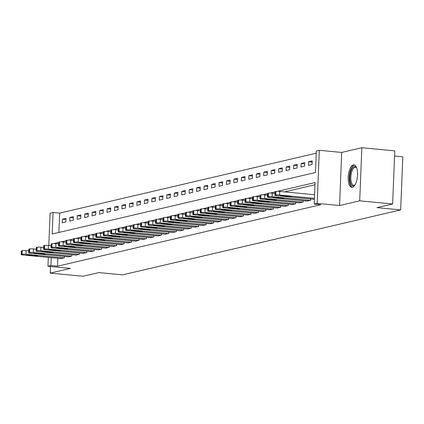 <?xml version="1.0" encoding="UTF-8"?>
<svg xmlns="http://www.w3.org/2000/svg" width="424" height="424" viewBox="0 0 424 424"><rect width="100%" height="100%" fill="white"/><g stroke="black" fill="none" stroke-linecap="round" stroke-linejoin="round"><path stroke-width="0.64" d="M353.319 164.936A11.289 4.574 -84.5 0 0 348.252 176.453A11.289 4.574 -84.5 0 0 351.793 187.366A11.289 4.574 -84.5 0 0 352.418 187.318A11.289 4.574 -84.5 0 0 357.485 175.801A11.289 4.574 -84.5 0 0 353.945 164.894A11.289 4.574 -84.5 0 0 353.319 164.936M48.797 245.485L50.096 213.182L53.08 212.482L52.216 234.006L315.461 172.52L316.325 150.997L319.309 150.303L317.179 203.388L314.195 204.087L315.059 182.564L277.524 191.33M341.696 152.444L339.566 205.529L359.711 200.822L392.635 203.976L394.765 150.886L361.842 147.738L341.696 152.444L319.309 150.303M394.559 156.027L402.8 156.816L400.669 209.901L122.499 274.869L98.792 272.6L83.125 276.262L50.202 273.114L70.347 268.408L47.96 266.267L48.32 257.394M316.235 153.186L59.662 213.113L53.08 212.482M359.711 200.822L361.842 147.738M50.467 266.505L50.202 273.114M59.662 213.113L58.888 232.447M62.227 222.817L65.81 221.98L65.953 218.392L62.376 219.229L62.227 222.817M69.69 221.074L73.273 220.236L73.416 216.653L69.833 217.486L69.69 221.074M77.152 219.33L80.735 218.498L80.878 214.91L77.295 215.747L77.152 219.33M84.615 217.592L88.197 216.754L88.34 213.166L84.758 214.003L84.615 217.592M92.077 215.848L95.66 215.01L95.803 211.422L92.22 212.26L92.077 215.848M99.539 214.104L103.117 213.267L103.265 209.679L99.682 210.516L99.539 214.104M107.002 212.36L110.579 211.523L110.728 207.935L107.145 208.772L107.002 212.36M114.459 210.617L118.042 209.779L118.185 206.197L114.607 207.029L114.459 210.617M121.921 208.873L125.504 208.041L125.647 204.453L122.064 205.29L121.921 208.873M129.384 207.135L132.966 206.297L133.109 202.709L129.527 203.547L129.384 207.135M136.846 205.391L140.429 204.554L140.572 200.965L136.989 201.803L136.846 205.391M144.308 203.647L147.891 202.81L148.034 199.222L144.452 200.059L144.308 203.647M151.771 201.904L155.354 201.066L155.497 197.483L151.914 198.315L151.771 201.904M159.233 200.16L162.811 199.328L162.959 195.74L159.376 196.577L159.233 200.16M166.69 198.421L170.273 197.584L170.416 193.996L166.839 194.833L166.69 198.421M174.153 196.678L177.736 195.84L177.879 192.252L174.296 193.09L174.153 196.678M181.615 194.934L185.198 194.097L185.341 190.508L181.758 191.346L181.615 194.934M189.078 193.19L192.66 192.353L192.803 188.765L189.221 189.602L189.078 193.19M196.54 191.447L200.123 190.609L200.266 187.026L196.683 187.858L196.54 191.447M204.002 189.703L207.585 188.871L207.728 185.283L204.145 186.12L204.002 189.703M211.465 187.964L215.042 187.127L215.191 183.539L211.608 184.376L211.465 187.964M218.922 186.221L222.505 185.383L222.648 181.795L219.07 182.633L218.922 186.221M226.384 184.477L229.967 183.64L230.11 180.052L226.533 180.889L226.384 184.477M233.847 182.733L237.429 181.896L237.573 178.313L233.99 179.145L233.847 182.733M241.309 180.99L244.892 180.158L245.035 176.57L241.452 177.407L241.309 180.99M248.771 179.251L252.354 178.414L252.497 174.826L248.915 175.663L248.771 179.251M256.234 177.508L259.817 176.67L259.96 173.082L256.377 173.919L256.234 177.508M263.696 175.764L267.274 174.927L267.422 171.338L263.839 172.176L263.696 175.764M271.153 174.02L274.736 173.183L274.879 169.595L271.302 170.432L271.153 174.02M278.616 172.277L282.199 171.439L282.342 167.856L278.764 168.694L278.616 172.277M286.078 170.533L289.661 169.701L289.804 166.113L286.221 166.95L286.078 170.533M293.541 168.794L297.123 167.957L297.266 164.369L293.684 165.206L293.541 168.794M301.003 167.051L304.586 166.213L304.729 162.625L301.146 163.463L301.003 167.051M308.465 165.307L312.048 164.47L312.191 160.882L308.608 161.719L308.465 165.307M57.85 258.306L57.532 266.198L320.777 204.713L314.195 204.087M314.968 184.753L284.456 191.881M60.791 258.587L64.369 257.85L64.427 256.478M68.253 256.843L71.831 256.107L71.889 254.734M75.716 255.105L79.293 254.363L79.346 252.996M83.178 253.361L86.756 252.619L86.809 251.252M90.641 251.618L94.218 250.881L94.271 249.508M98.103 249.874L101.68 249.137L101.733 247.764M105.565 248.13L109.143 247.393L109.196 246.021M113.023 246.386L116.6 245.65L116.658 244.282M120.485 244.648L124.062 243.906L124.121 242.539M127.947 242.904L131.525 242.162L131.578 240.795M135.41 241.161L138.987 240.424L139.04 239.051M142.872 239.417L146.45 238.68L146.503 237.308M150.334 237.673L153.912 236.937L153.965 235.564M157.797 235.935L161.374 235.193L161.427 233.825M165.254 234.191L168.832 233.449L168.89 232.082M172.716 232.447L176.294 231.711L176.352 230.338M180.179 230.704L183.756 229.967L183.815 228.594M187.641 228.96L191.219 228.223L191.272 226.851M195.104 227.222L198.681 226.48L198.734 225.112M202.566 225.478L206.144 224.736L206.197 223.369M210.028 223.734L213.606 222.998L213.659 221.625M217.486 221.991L221.063 221.254L221.121 219.881M224.948 220.247L228.525 219.51L228.584 218.137M232.41 218.503L235.988 217.766L236.046 216.394M239.873 216.765L243.45 216.023L243.503 214.655M247.335 215.021L250.913 214.279L250.966 212.912M254.798 213.277L258.375 212.541L258.428 211.168M262.26 211.534L265.837 210.797L265.89 209.424M269.717 209.79L273.295 209.053L273.353 207.681M277.179 208.052L280.757 207.309L280.815 205.942M284.642 206.308L288.219 205.566L288.278 204.198M292.104 204.564L295.682 203.827L295.735 202.455M299.567 202.82L303.144 202.084L303.197 200.711M307.029 201.077L310.606 200.34L310.659 198.967M339.566 205.529L317.179 203.388M57.532 266.198L50.944 265.567L47.96 266.267M392.635 203.976L376.963 207.633L400.669 209.901M51.262 257.675L50.944 265.567M275.033 191.913L270.062 193.074M267.571 193.657L262.604 194.817M260.108 195.395L255.142 196.556M252.646 197.139L247.68 198.299M245.189 198.883L240.217 200.043M237.726 200.626L232.755 201.787M230.264 202.37L225.292 203.531M222.801 204.108L217.83 205.269M215.339 205.852L210.373 207.013M207.877 207.596L202.911 208.756M200.414 209.339L195.448 210.5M192.957 211.083L187.986 212.244M185.495 212.827L180.523 213.988M178.032 214.565L173.061 215.726M170.57 216.309L165.599 217.47M163.108 218.053L158.141 219.213M155.645 219.796L150.679 220.957M148.183 221.54L143.217 222.701M140.726 223.278L135.754 224.439M133.263 225.022L128.292 226.183M125.801 226.766L120.829 227.927M118.338 228.51L113.367 229.67M110.876 230.253L105.905 231.414M103.414 231.997L98.448 233.158M95.951 233.735L90.985 234.896M88.494 235.479L83.523 236.64M81.032 237.223L76.06 238.383M73.569 238.966L68.598 240.127M66.107 240.71L61.136 241.871M58.645 242.448L53.673 243.609M65.906 219.568L62.376 219.229M312.144 162.058L308.608 161.719M304.681 163.802L301.146 163.463M297.219 165.546L293.684 165.206M289.756 167.284L286.221 166.95M282.294 169.028L278.764 168.694M274.837 170.771L271.302 170.432M267.374 172.515L263.839 172.176M259.912 174.259L256.377 173.919M252.45 176.002L248.915 175.663M244.987 177.741L241.452 177.407M237.525 179.484L233.99 179.145M230.062 181.228L226.533 180.889M222.605 182.972L219.07 182.633M215.143 184.716L211.608 184.376M207.681 186.454L204.145 186.12M200.218 188.198L196.683 187.858M192.756 189.941L189.221 189.602M185.293 191.685L181.758 191.346M177.831 193.429L174.296 193.09M170.374 195.173L166.839 194.833M162.911 196.911L159.376 196.577M155.449 198.655L151.914 198.315M147.987 200.398L144.452 200.059M140.524 202.142L136.989 201.803M133.062 203.886L129.527 203.547M125.599 205.624L122.064 205.29M118.137 207.368L114.607 207.029M110.68 209.112L107.145 208.772M103.218 210.855L99.682 210.516M95.755 212.599L92.22 212.26M88.293 214.343L84.758 214.003M80.83 216.081L77.295 215.747M73.368 217.825L69.833 217.486M61.088 258.619L22.896 254.962A2.894 0.355 -177.7 0 1 21.2 254.57A2.894 0.355 -177.7 0 1 21.46 254.432L22.053 254.294A2.894 0.355 -177.7 0 1 25.88 254.268L64.072 257.919M28.737 250.939L26.028 250.679L25.88 254.268M28.175 255.29A2.316 0.286 2.3 0 1 26.818 254.972A2.316 0.286 2.3 0 1 30.088 254.845L36.406 255.449A2.316 0.286 2.3 0 1 37.768 255.767A2.316 0.286 2.3 0 1 34.498 255.895L28.175 255.29L28.196 254.771M21.2 254.57L21.343 250.982A2.894 0.355 2.3 0 1 21.603 250.844L22.196 250.706A2.894 0.355 2.3 0 1 26.028 250.679M68.55 256.875L30.358 253.218A2.894 0.355 -177.7 0 1 28.662 252.826A2.894 0.355 -177.7 0 1 28.922 252.688L29.516 252.55A2.894 0.355 -177.7 0 1 33.342 252.524L71.534 256.175M36.199 249.195L33.491 248.936L33.342 252.524M35.637 253.547A2.316 0.286 2.3 0 1 34.28 253.234A2.316 0.286 2.3 0 1 37.545 253.102L43.868 253.706A2.316 0.286 2.3 0 1 45.225 254.024A2.316 0.286 2.3 0 1 41.96 254.151L35.637 253.547L35.658 253.027M28.662 252.826L28.806 249.238A2.894 0.355 2.3 0 1 29.065 249.1L29.659 248.962A2.894 0.355 2.3 0 1 33.491 248.936M76.013 255.131L37.821 251.48A2.894 0.355 -177.7 0 1 36.125 251.082A2.894 0.355 -177.7 0 1 36.379 250.944L36.978 250.807A2.894 0.355 -177.7 0 1 40.805 250.78L78.997 254.432M43.661 247.452L40.948 247.192L40.805 250.78M43.1 251.803A2.316 0.286 2.3 0 1 41.743 251.49A2.316 0.286 2.3 0 1 45.008 251.358L51.331 251.962A2.316 0.286 2.3 0 1 52.687 252.28A2.316 0.286 2.3 0 1 49.422 252.413L43.1 251.803L43.121 251.284M36.125 251.082L36.268 247.494A2.894 0.355 2.3 0 1 36.528 247.362L37.121 247.219A2.894 0.355 2.3 0 1 40.948 247.192M83.47 253.388L45.283 249.736A2.894 0.355 -177.7 0 1 43.587 249.339A2.894 0.355 -177.7 0 1 43.842 249.206L44.441 249.063A2.894 0.355 -177.7 0 1 48.267 249.036L86.459 252.693M51.124 245.708L48.41 245.448L48.267 249.036M50.562 250.065A2.316 0.286 2.3 0 1 49.2 249.747A2.316 0.286 2.3 0 1 52.47 249.614L58.793 250.224A2.316 0.286 2.3 0 1 60.15 250.536A2.316 0.286 2.3 0 1 56.88 250.669L50.562 250.065L50.583 249.54M43.587 249.339L43.73 245.75A2.894 0.355 2.3 0 1 43.985 245.618L44.584 245.48A2.894 0.355 2.3 0 1 48.41 245.448M90.932 251.644L52.746 247.992A2.894 0.355 -177.7 0 1 51.044 247.595A2.894 0.355 -177.7 0 1 51.304 247.462L51.903 247.319A2.894 0.355 -177.7 0 1 55.73 247.293L93.921 250.95M58.586 243.97L55.873 243.71L55.73 247.293M58.024 248.321A2.316 0.286 2.3 0 1 56.662 248.003A2.316 0.286 2.3 0 1 59.932 247.876L66.255 248.48A2.316 0.286 2.3 0 1 67.612 248.793A2.316 0.286 2.3 0 1 64.342 248.925L58.024 248.321L58.046 247.796M51.044 247.595L51.193 244.012A2.894 0.355 2.3 0 1 51.447 243.874L52.046 243.736A2.894 0.355 2.3 0 1 55.873 243.71M355.058 184.875A9.768 3.959 95.5 0 1 354.835 185.113A9.768 3.959 95.5 0 1 353.531 185.913A9.768 3.959 95.5 0 1 349.89 177.168A9.768 3.959 95.5 0 1 354.31 166.542A9.768 3.959 95.5 0 1 356.499 167.681A9.768 3.959 95.5 0 1 356.674 167.957M356.695 168.015A9.042 3.662 -84.5 0 0 355.439 167.289A9.042 3.662 -84.5 0 0 354.941 167.326A9.042 3.662 -84.5 0 0 350.881 176.554A9.042 3.662 -84.5 0 0 353.717 185.293A9.042 3.662 -84.5 0 0 354.22 185.262A9.042 3.662 -84.5 0 0 355.089 184.816M354.586 165.074A11.215 4.542 -84.5 0 0 354.369 165.111A11.215 4.542 -84.5 0 0 349.376 176.055A11.215 4.542 -84.5 0 0 352.455 187.313M98.395 249.9L60.208 246.249A2.894 0.355 -177.7 0 1 58.507 245.856A2.894 0.355 -177.7 0 1 58.766 245.719L59.365 245.581A2.894 0.355 -177.7 0 1 63.192 245.554L101.378 249.206M66.043 242.226L63.335 241.966L63.192 245.554M65.481 246.577A2.316 0.286 2.3 0 1 64.125 246.259A2.316 0.286 2.3 0 1 67.395 246.132L73.718 246.736A2.316 0.286 2.3 0 1 75.075 247.054A2.316 0.286 2.3 0 1 71.804 247.181L65.481 246.577L65.503 246.058M58.507 245.856L58.65 242.268A2.894 0.355 2.3 0 1 58.91 242.131L59.508 241.993A2.894 0.355 2.3 0 1 63.335 241.966M105.857 248.162L67.665 244.505A2.894 0.355 -177.7 0 1 65.969 244.113A2.894 0.355 -177.7 0 1 66.229 243.975L66.822 243.837A2.894 0.355 -177.7 0 1 70.654 243.811L108.841 247.462M73.506 240.482L70.797 240.223L70.654 243.811M72.944 244.834A2.316 0.286 2.3 0 1 71.587 244.521A2.316 0.286 2.3 0 1 74.857 244.388L81.175 244.993A2.316 0.286 2.3 0 1 82.537 245.311A2.316 0.286 2.3 0 1 79.267 245.438L72.944 244.834L72.965 244.314M65.969 244.113L66.112 240.525A2.894 0.355 2.3 0 1 66.372 240.387L66.971 240.249A2.894 0.355 2.3 0 1 70.797 240.223M113.319 246.418L75.127 242.761A2.894 0.355 -177.7 0 1 73.432 242.369A2.894 0.355 -177.7 0 1 73.691 242.231L74.285 242.093A2.894 0.355 -177.7 0 1 78.117 242.067L116.303 245.719M80.968 238.739L78.26 238.479L78.117 242.067M80.406 243.09A2.316 0.286 2.3 0 1 79.05 242.777A2.316 0.286 2.3 0 1 82.32 242.645L88.637 243.249A2.316 0.286 2.3 0 1 89.999 243.567A2.316 0.286 2.3 0 1 86.729 243.694L80.406 243.09L80.428 242.57M73.432 242.369L73.575 238.781A2.894 0.355 2.3 0 1 73.834 238.648L74.428 238.505A2.894 0.355 2.3 0 1 78.26 238.479M120.782 244.674L82.59 241.023A2.894 0.355 -177.7 0 1 80.894 240.625A2.894 0.355 -177.7 0 1 81.154 240.493L81.747 240.35A2.894 0.355 -177.7 0 1 85.574 240.323L123.766 243.975M88.43 236.995L85.722 236.735L85.574 240.323M87.869 241.351A2.316 0.286 2.3 0 1 86.512 241.033A2.316 0.286 2.3 0 1 89.777 240.901L96.1 241.505A2.316 0.286 2.3 0 1 97.456 241.823A2.316 0.286 2.3 0 1 94.192 241.956L87.869 241.351L87.89 240.827M80.894 240.625L81.037 237.037A2.894 0.355 2.3 0 1 81.297 236.905L81.89 236.762A2.894 0.355 2.3 0 1 85.722 236.735M128.244 242.931L90.052 239.279A2.894 0.355 -177.7 0 1 88.356 238.882A2.894 0.355 -177.7 0 1 88.611 238.749L89.21 238.606A2.894 0.355 -177.7 0 1 93.036 238.579L131.228 242.237M95.893 235.251L93.179 234.997L93.036 238.579M95.331 239.608A2.316 0.286 2.3 0 1 93.974 239.29A2.316 0.286 2.3 0 1 97.239 239.163L103.562 239.767A2.316 0.286 2.3 0 1 104.919 240.079A2.316 0.286 2.3 0 1 101.654 240.212L95.331 239.608L95.352 239.083M88.356 238.882L88.499 235.299A2.894 0.355 2.3 0 1 88.759 235.161L89.353 235.023A2.894 0.355 2.3 0 1 93.179 234.997M135.707 241.187L97.515 237.535A2.894 0.355 -177.7 0 1 95.819 237.143A2.894 0.355 -177.7 0 1 96.073 237.005L96.672 236.868A2.894 0.355 -177.7 0 1 100.499 236.836L138.69 240.493M103.355 233.513L100.642 233.253L100.499 236.836M102.793 237.864A2.316 0.286 2.3 0 1 101.437 237.546A2.316 0.286 2.3 0 1 104.702 237.419L111.024 238.023A2.316 0.286 2.3 0 1 112.381 238.336A2.316 0.286 2.3 0 1 109.111 238.468L102.793 237.864L102.815 237.339M95.819 237.143L95.962 233.555A2.894 0.355 2.3 0 1 96.216 233.417L96.815 233.28A2.894 0.355 2.3 0 1 100.642 233.253M143.164 239.449L104.977 235.792A2.894 0.355 -177.7 0 1 103.276 235.399A2.894 0.355 -177.7 0 1 103.535 235.262L104.134 235.124A2.894 0.355 -177.7 0 1 107.961 235.097L146.153 238.749M110.818 231.769L108.104 231.509L107.961 235.097M110.256 236.12A2.316 0.286 2.3 0 1 108.894 235.802A2.316 0.286 2.3 0 1 112.164 235.675L118.487 236.279A2.316 0.286 2.3 0 1 119.844 236.597A2.316 0.286 2.3 0 1 116.573 236.725L110.256 236.12L110.277 235.601M103.276 235.399L103.424 231.811A2.894 0.355 2.3 0 1 103.679 231.674L104.278 231.536A2.894 0.355 2.3 0 1 108.104 231.509M150.626 237.705L112.44 234.048A2.894 0.355 -177.7 0 1 110.738 233.656A2.894 0.355 -177.7 0 1 110.998 233.518L111.597 233.38A2.894 0.355 -177.7 0 1 115.423 233.354L153.61 237.005M118.275 230.025L115.567 229.766L115.423 233.354M117.718 234.377A2.316 0.286 2.3 0 1 116.356 234.064A2.316 0.286 2.3 0 1 119.626 233.931L125.949 234.536A2.316 0.286 2.3 0 1 127.306 234.854A2.316 0.286 2.3 0 1 124.036 234.981L117.718 234.377L117.734 233.857M110.738 233.656L110.881 230.068A2.894 0.355 2.3 0 1 111.141 229.93L111.74 229.792A2.894 0.355 2.3 0 1 115.567 229.766M158.088 235.961L119.902 232.31A2.894 0.355 -177.7 0 1 118.201 231.912A2.894 0.355 -177.7 0 1 118.46 231.774L119.054 231.637A2.894 0.355 -177.7 0 1 122.886 231.61L161.072 235.262M125.737 228.282L123.029 228.022L122.886 231.61M125.175 232.633A2.316 0.286 2.3 0 1 123.819 232.32A2.316 0.286 2.3 0 1 127.089 232.188L133.406 232.792A2.316 0.286 2.3 0 1 134.768 233.11A2.316 0.286 2.3 0 1 131.498 233.242L125.175 232.633L125.197 232.114M118.201 231.912L118.344 228.324A2.894 0.355 2.3 0 1 118.603 228.192L119.202 228.048A2.894 0.355 2.3 0 1 123.029 228.022M165.551 234.218L127.359 230.566A2.894 0.355 -177.7 0 1 125.663 230.168A2.894 0.355 -177.7 0 1 125.923 230.036L126.516 229.893A2.894 0.355 -177.7 0 1 130.348 229.866L168.535 233.523M133.2 226.538L130.491 226.278L130.348 229.866M132.638 230.894A2.316 0.286 2.3 0 1 131.281 230.577A2.316 0.286 2.3 0 1 134.551 230.444L140.869 231.054A2.316 0.286 2.3 0 1 142.231 231.366A2.316 0.286 2.3 0 1 138.961 231.499L132.638 230.894L132.659 230.37M125.663 230.168L125.806 226.58A2.894 0.355 2.3 0 1 126.066 226.448L126.665 226.31A2.894 0.355 2.3 0 1 130.491 226.278M173.013 232.474L134.821 228.822A2.894 0.355 -177.7 0 1 133.125 228.425A2.894 0.355 -177.7 0 1 133.385 228.292L133.979 228.149A2.894 0.355 -177.7 0 1 137.805 228.123L175.997 231.78M140.662 224.799L137.954 224.54L137.805 228.123M140.1 229.151A2.316 0.286 2.3 0 1 138.743 228.833A2.316 0.286 2.3 0 1 142.008 228.706L148.331 229.31A2.316 0.286 2.3 0 1 149.688 229.623A2.316 0.286 2.3 0 1 146.423 229.755L140.1 229.151L140.121 228.626M133.125 228.425L133.268 224.842A2.894 0.355 2.3 0 1 133.528 224.704L134.122 224.566A2.894 0.355 2.3 0 1 137.954 224.54M180.476 230.73L142.284 227.079A2.894 0.355 -177.7 0 1 140.588 226.686A2.894 0.355 -177.7 0 1 140.842 226.549L141.441 226.411A2.894 0.355 -177.7 0 1 145.268 226.384L183.459 230.036M148.124 223.056L145.411 222.796L145.268 226.384M147.563 227.407A2.316 0.286 2.3 0 1 146.206 227.089A2.316 0.286 2.3 0 1 149.471 226.962L155.793 227.566A2.316 0.286 2.3 0 1 157.15 227.884A2.316 0.286 2.3 0 1 153.886 228.011L147.563 227.407L147.584 226.888M140.588 226.686L140.731 223.098A2.894 0.355 2.3 0 1 140.991 222.96L141.584 222.823A2.894 0.355 2.3 0 1 145.411 222.796M187.938 228.992L149.746 225.335A2.894 0.355 -177.7 0 1 148.05 224.943A2.894 0.355 -177.7 0 1 148.305 224.805L148.904 224.667A2.894 0.355 -177.7 0 1 152.73 224.641L190.922 228.292M155.587 221.312L152.873 221.052L152.73 224.641M155.025 225.663A2.316 0.286 2.3 0 1 153.668 225.351A2.316 0.286 2.3 0 1 156.933 225.218L163.256 225.822A2.316 0.286 2.3 0 1 164.613 226.14A2.316 0.286 2.3 0 1 161.343 226.268L155.025 225.663L155.046 225.144M148.05 224.943L148.193 221.355A2.894 0.355 2.3 0 1 148.448 221.217L149.047 221.079A2.894 0.355 2.3 0 1 152.873 221.052M195.395 227.248L157.209 223.591A2.894 0.355 -177.7 0 1 155.507 223.199A2.894 0.355 -177.7 0 1 155.767 223.061L156.366 222.923A2.894 0.355 -177.7 0 1 160.192 222.897L198.384 226.549M163.049 219.568L160.336 219.309L160.192 222.897M162.487 223.92A2.316 0.286 2.3 0 1 161.125 223.607A2.316 0.286 2.3 0 1 164.395 223.475L170.718 224.079A2.316 0.286 2.3 0 1 172.075 224.397A2.316 0.286 2.3 0 1 168.805 224.524L162.487 223.92L162.509 223.4M155.507 223.199L155.656 219.611A2.894 0.355 2.3 0 1 155.91 219.478L156.509 219.335A2.894 0.355 2.3 0 1 160.336 219.309M202.858 225.504L164.671 221.853A2.894 0.355 -177.7 0 1 162.97 221.455A2.894 0.355 -177.7 0 1 163.229 221.323L163.828 221.18A2.894 0.355 -177.7 0 1 167.655 221.153L205.841 224.805M170.506 217.825L167.798 217.565L167.655 221.153M169.95 222.181A2.316 0.286 2.3 0 1 168.588 221.863A2.316 0.286 2.3 0 1 171.858 221.731L178.181 222.335A2.316 0.286 2.3 0 1 179.538 222.653A2.316 0.286 2.3 0 1 176.267 222.786L169.95 222.181L169.966 221.657M162.97 221.455L163.118 217.867A2.894 0.355 2.3 0 1 163.373 217.735L163.971 217.592A2.894 0.355 2.3 0 1 167.798 217.565M210.32 223.761L172.133 220.109A2.894 0.355 -177.7 0 1 170.432 219.712A2.894 0.355 -177.7 0 1 170.692 219.579L171.285 219.436A2.894 0.355 -177.7 0 1 175.117 219.409L213.304 223.066M177.969 216.081L175.26 215.827L175.117 219.409M177.407 220.438A2.316 0.286 2.3 0 1 176.05 220.12A2.316 0.286 2.3 0 1 179.32 219.992L185.638 220.597A2.316 0.286 2.3 0 1 187 220.909A2.316 0.286 2.3 0 1 183.73 221.042L177.407 220.438L177.428 219.913M170.432 219.712L170.575 216.129A2.894 0.355 2.3 0 1 170.835 215.991L171.434 215.853A2.894 0.355 2.3 0 1 175.26 215.827M217.782 222.017L179.591 218.365A2.894 0.355 -177.7 0 1 177.894 217.973A2.894 0.355 -177.7 0 1 178.154 217.835L178.748 217.698A2.894 0.355 -177.7 0 1 182.58 217.671L220.766 221.323M185.431 214.343L182.723 214.083L182.58 217.671M184.869 218.694A2.316 0.286 2.3 0 1 183.513 218.376A2.316 0.286 2.3 0 1 186.783 218.249L193.1 218.853A2.316 0.286 2.3 0 1 194.462 219.166A2.316 0.286 2.3 0 1 191.192 219.298L184.869 218.694L184.891 218.169M177.894 217.973L178.038 214.385A2.894 0.355 2.3 0 1 178.297 214.247L178.896 214.109A2.894 0.355 2.3 0 1 182.723 214.083M225.245 220.279L187.053 216.622A2.894 0.355 -177.7 0 1 185.357 216.229A2.894 0.355 -177.7 0 1 185.617 216.092L186.21 215.954A2.894 0.355 -177.7 0 1 190.037 215.927L228.229 219.579M192.894 212.599L190.185 212.339L190.037 215.927M192.332 216.95A2.316 0.286 2.3 0 1 190.975 216.632A2.316 0.286 2.3 0 1 194.245 216.505L200.563 217.109A2.316 0.286 2.3 0 1 201.919 217.427A2.316 0.286 2.3 0 1 198.655 217.554L192.332 216.95L192.353 216.431M185.357 216.229L185.5 212.641A2.894 0.355 2.3 0 1 185.76 212.504L186.353 212.366A2.894 0.355 2.3 0 1 190.185 212.339M232.707 218.535L194.515 214.878A2.894 0.355 -177.7 0 1 192.819 214.486A2.894 0.355 -177.7 0 1 193.074 214.348L193.673 214.21A2.894 0.355 -177.7 0 1 197.499 214.184L235.691 217.835M200.356 210.855L197.642 210.596L197.499 214.184M199.794 215.207A2.316 0.286 2.3 0 1 198.437 214.894A2.316 0.286 2.3 0 1 201.702 214.761L208.025 215.366A2.316 0.286 2.3 0 1 209.382 215.684A2.316 0.286 2.3 0 1 206.117 215.811L199.794 215.207L199.815 214.687M192.819 214.486L192.962 210.898A2.894 0.355 2.3 0 1 193.222 210.76L193.816 210.622A2.894 0.355 2.3 0 1 197.642 210.596M240.169 216.791L201.978 213.139A2.894 0.355 -177.7 0 1 200.282 212.742A2.894 0.355 -177.7 0 1 200.536 212.604L201.135 212.466A2.894 0.355 -177.7 0 1 204.962 212.44L243.153 216.092M207.818 209.112L205.105 208.852L204.962 212.44M207.257 213.463A2.316 0.286 2.3 0 1 205.9 213.15A2.316 0.286 2.3 0 1 209.165 213.018L215.487 213.622A2.316 0.286 2.3 0 1 216.844 213.94A2.316 0.286 2.3 0 1 213.574 214.072L207.257 213.463L207.278 212.943M200.282 212.742L200.425 209.154A2.894 0.355 2.3 0 1 200.679 209.021L201.278 208.878A2.894 0.355 2.3 0 1 205.105 208.852M247.627 215.048L209.44 211.396A2.894 0.355 -177.7 0 1 207.739 210.998A2.894 0.355 -177.7 0 1 207.999 210.866L208.597 210.723A2.894 0.355 -177.7 0 1 212.424 210.696L250.616 214.353M215.281 207.368L212.567 207.108L212.424 210.696M214.719 211.724A2.316 0.286 2.3 0 1 213.357 211.406A2.316 0.286 2.3 0 1 216.627 211.274L222.95 211.883A2.316 0.286 2.3 0 1 224.307 212.196A2.316 0.286 2.3 0 1 221.037 212.329L214.719 211.724L214.74 211.2M207.739 210.998L207.887 207.41A2.894 0.355 2.3 0 1 208.142 207.278L208.741 207.14A2.894 0.355 2.3 0 1 212.567 207.108M255.089 213.304L216.903 209.652A2.894 0.355 -177.7 0 1 215.201 209.255A2.894 0.355 -177.7 0 1 215.461 209.122L216.06 208.979A2.894 0.355 -177.7 0 1 219.886 208.953L258.073 212.609M222.743 205.629L220.03 205.37L219.886 208.953M222.181 209.981A2.316 0.286 2.3 0 1 220.819 209.663A2.316 0.286 2.3 0 1 224.089 209.536L230.412 210.14A2.316 0.286 2.3 0 1 231.769 210.452A2.316 0.286 2.3 0 1 228.499 210.585L222.181 209.981L222.197 209.456M215.201 209.255L215.35 205.672A2.894 0.355 2.3 0 1 215.604 205.534L216.203 205.396A2.894 0.355 2.3 0 1 220.03 205.37M262.551 211.56L224.365 207.908A2.894 0.355 -177.7 0 1 222.664 207.516A2.894 0.355 -177.7 0 1 222.923 207.378L223.522 207.241A2.894 0.355 -177.7 0 1 227.349 207.214L265.535 210.866M230.2 203.886L227.492 203.626L227.349 207.214M229.638 208.237A2.316 0.286 2.3 0 1 228.282 207.919A2.316 0.286 2.3 0 1 231.552 207.792L237.869 208.396A2.316 0.286 2.3 0 1 239.231 208.714A2.316 0.286 2.3 0 1 235.961 208.841L229.638 208.237L229.66 207.718M222.664 207.516L222.807 203.928A2.894 0.355 2.3 0 1 223.066 203.79L223.665 203.653A2.894 0.355 2.3 0 1 227.492 203.626M270.014 209.822L231.822 206.165A2.894 0.355 -177.7 0 1 230.126 205.773A2.894 0.355 -177.7 0 1 230.386 205.635L230.979 205.497A2.894 0.355 -177.7 0 1 234.811 205.47L272.998 209.122M237.663 202.142L234.954 201.882L234.811 205.47M237.101 206.493A2.316 0.286 2.3 0 1 235.744 206.181A2.316 0.286 2.3 0 1 239.014 206.048L245.332 206.652A2.316 0.286 2.3 0 1 246.694 206.97A2.316 0.286 2.3 0 1 243.424 207.097L237.101 206.493L237.122 205.974M230.126 205.773L230.269 202.184A2.894 0.355 2.3 0 1 230.529 202.047L231.128 201.909A2.894 0.355 2.3 0 1 234.954 201.882M277.476 208.078L239.284 204.421A2.894 0.355 -177.7 0 1 237.588 204.029A2.894 0.355 -177.7 0 1 237.848 203.891L238.442 203.753A2.894 0.355 -177.7 0 1 242.268 203.727L280.46 207.378M245.125 200.398L242.417 200.139L242.268 203.727M244.563 204.75A2.316 0.286 2.3 0 1 243.206 204.437A2.316 0.286 2.3 0 1 246.477 204.304L252.794 204.909A2.316 0.286 2.3 0 1 254.151 205.227A2.316 0.286 2.3 0 1 250.886 205.354L244.563 204.75L244.584 204.23M237.588 204.029L237.732 200.441A2.894 0.355 2.3 0 1 237.991 200.308L238.585 200.165A2.894 0.355 2.3 0 1 242.417 200.139M284.939 206.334L246.747 202.683A2.894 0.355 -177.7 0 1 245.051 202.285A2.894 0.355 -177.7 0 1 245.305 202.153L245.904 202.01A2.894 0.355 -177.7 0 1 249.731 201.983L287.923 205.635M252.587 198.655L249.874 198.395L249.731 201.983M252.026 203.011A2.316 0.286 2.3 0 1 250.669 202.693A2.316 0.286 2.3 0 1 253.934 202.561L260.257 203.165A2.316 0.286 2.3 0 1 261.613 203.483A2.316 0.286 2.3 0 1 258.349 203.615L252.026 203.011L252.047 202.487M245.051 202.285L245.194 198.697A2.894 0.355 2.3 0 1 245.454 198.565L246.047 198.421A2.894 0.355 2.3 0 1 249.874 198.395M292.401 204.591L254.209 200.939A2.894 0.355 -177.7 0 1 252.513 200.541A2.894 0.355 -177.7 0 1 252.768 200.409L253.367 200.266A2.894 0.355 -177.7 0 1 257.193 200.239L295.385 203.896M260.05 196.911L257.336 196.657L257.193 200.239M259.488 201.268A2.316 0.286 2.3 0 1 258.131 200.95A2.316 0.286 2.3 0 1 261.396 200.822L267.719 201.427A2.316 0.286 2.3 0 1 269.076 201.739A2.316 0.286 2.3 0 1 265.806 201.872L259.488 201.268L259.509 200.743M252.513 200.541L252.656 196.959A2.894 0.355 2.3 0 1 252.911 196.821L253.51 196.683A2.894 0.355 2.3 0 1 257.336 196.657M299.858 202.847L261.672 199.195A2.894 0.355 -177.7 0 1 259.976 198.803A2.894 0.355 -177.7 0 1 260.23 198.665L260.829 198.527A2.894 0.355 -177.7 0 1 264.656 198.501L302.847 202.153M267.512 195.173L264.799 194.913L264.656 198.501M266.95 199.524A2.316 0.286 2.3 0 1 265.588 199.206A2.316 0.286 2.3 0 1 268.858 199.079L275.181 199.683A2.316 0.286 2.3 0 1 276.538 199.996A2.316 0.286 2.3 0 1 273.268 200.128L266.95 199.524L266.972 198.999M259.976 198.803L260.119 195.215A2.894 0.355 2.3 0 1 260.373 195.077L260.972 194.939A2.894 0.355 2.3 0 1 264.799 194.913M307.321 201.108L269.134 197.452A2.894 0.355 -177.7 0 1 267.433 197.059A2.894 0.355 -177.7 0 1 267.692 196.922L268.291 196.784A2.894 0.355 -177.7 0 1 272.118 196.757L310.304 200.409M274.975 193.429L272.261 193.169L272.118 196.757M274.413 197.78A2.316 0.286 2.3 0 1 273.051 197.467A2.316 0.286 2.3 0 1 276.321 197.335L282.644 197.939A2.316 0.286 2.3 0 1 284.001 198.257A2.316 0.286 2.3 0 1 280.73 198.384L274.413 197.78L274.434 197.261M267.433 197.059L267.581 193.471A2.894 0.355 2.3 0 1 267.836 193.333L268.434 193.196A2.894 0.355 2.3 0 1 272.261 193.169M314.385 199.328L276.596 195.708A2.894 0.355 -177.7 0 1 274.895 195.316A2.894 0.355 -177.7 0 1 275.155 195.178L275.754 195.04A2.894 0.355 -177.7 0 1 279.58 195.013L314.423 198.347M314.566 194.759L279.723 191.425L279.58 195.013M281.87 196.036A2.316 0.286 2.3 0 1 280.513 195.724A2.316 0.286 2.3 0 1 283.783 195.591L290.101 196.195A2.316 0.286 2.3 0 1 291.463 196.513A2.316 0.286 2.3 0 1 288.193 196.641L281.87 196.036L281.891 195.517M274.895 195.316L275.038 191.728A2.894 0.355 2.3 0 1 275.298 191.59L275.897 191.452A2.894 0.355 2.3 0 1 279.723 191.425M21.603 250.844L21.46 254.432M22.196 250.706L22.053 254.294M34.498 255.895L34.524 255.269M29.065 249.1L28.922 252.688M29.659 248.962L29.516 252.55M41.96 254.151L41.981 253.526M36.528 247.362L36.379 250.944M37.121 247.219L36.978 250.807M49.422 252.413L49.444 251.782M43.985 245.618L43.842 249.206M44.584 245.48L44.441 249.063M56.88 250.669L56.906 250.043M51.447 243.874L51.304 247.462M52.046 243.736L51.903 247.319M64.342 248.925L64.369 248.3M58.91 242.131L58.766 245.719M59.508 241.993L59.365 245.581M71.804 247.181L71.831 246.556M66.372 240.387L66.229 243.975M66.971 240.249L66.822 243.837M79.267 245.438L79.293 244.812M73.834 238.648L73.691 242.231M74.428 238.505L74.285 242.093M86.729 243.694L86.756 243.069M81.297 236.905L81.154 240.493M81.89 236.762L81.747 240.35M94.192 241.956L94.213 241.325M88.759 235.161L88.611 238.749M89.353 235.023L89.21 238.606M101.654 240.212L101.675 239.587M96.216 233.417L96.073 237.005M96.815 233.28L96.672 236.868M109.111 238.468L109.138 237.843M103.679 231.674L103.535 235.262M104.278 231.536L104.134 235.124M116.573 236.725L116.6 236.099M111.141 229.93L110.998 233.518M111.74 229.792L111.597 233.38M124.036 234.981L124.062 234.355M118.603 228.192L118.46 231.774M119.202 228.048L119.054 231.637M131.498 233.242L131.525 232.612M126.066 226.448L125.923 230.036M126.665 226.31L126.516 229.893M138.961 231.499L138.987 230.873M133.528 224.704L133.385 228.292M134.122 224.566L133.979 228.149M146.423 229.755L146.444 229.13M140.991 222.96L140.842 226.549M141.584 222.823L141.441 226.411M153.886 228.011L153.907 227.386M148.448 221.217L148.305 224.805M149.047 221.079L148.904 224.667M161.343 226.268L161.369 225.642M155.91 219.478L155.767 223.061M156.509 219.335L156.366 222.923M168.805 224.524L168.832 223.899M163.373 217.735L163.229 221.323M163.971 217.592L163.828 221.18M176.267 222.786L176.294 222.155M170.835 215.991L170.692 219.579M171.434 215.853L171.285 219.436M183.73 221.042L183.756 220.416M178.297 214.247L178.154 217.835M178.896 214.109L178.748 217.698M191.192 219.298L191.219 218.673M185.76 212.504L185.617 216.092M186.353 212.366L186.21 215.954M198.655 217.554L198.676 216.929M193.222 210.76L193.074 214.348M193.816 210.622L193.673 214.21M206.117 215.811L206.138 215.185M200.679 209.021L200.536 212.604M201.278 208.878L201.135 212.466M213.574 214.072L213.601 213.442M208.142 207.278L207.999 210.866M208.741 207.14L208.597 210.723M221.037 212.329L221.063 211.703M215.604 205.534L215.461 209.122M216.203 205.396L216.06 208.979M228.499 210.585L228.525 209.959M223.066 203.79L222.923 207.378M223.665 203.653L223.522 207.241M235.961 208.841L235.988 208.216M230.529 202.047L230.386 205.635M231.128 201.909L230.979 205.497M243.424 207.097L243.45 206.472M237.991 200.308L237.848 203.891M238.585 200.165L238.442 203.753M250.886 205.354L250.913 204.728M245.454 198.565L245.305 202.153M246.047 198.421L245.904 202.01M258.349 203.615L258.37 202.985M252.911 196.821L252.768 200.409M253.51 196.683L253.367 200.266M265.806 201.872L265.832 201.246M260.373 195.077L260.23 198.665M260.972 194.939L260.829 198.527M273.268 200.128L273.295 199.503M267.836 193.333L267.692 196.922M268.434 193.196L268.291 196.784M280.73 198.384L280.757 197.759M275.298 191.59L275.155 195.178M275.897 191.452L275.754 195.04M288.193 196.641L288.219 196.015"/></g></svg>
